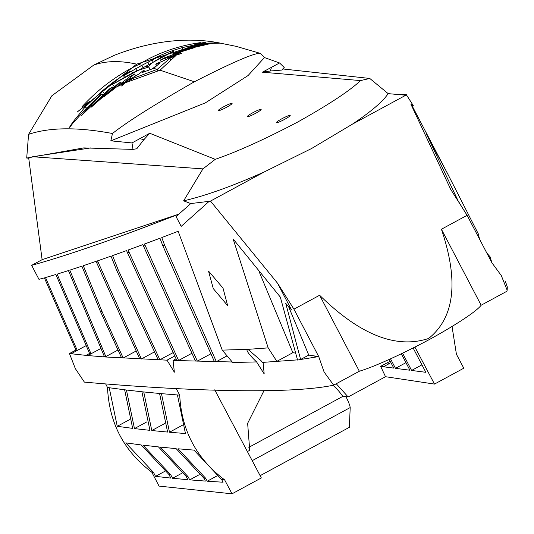 <?xml version="1.0" encoding="UTF-8"?>
<svg xmlns="http://www.w3.org/2000/svg" width="534" height="534" viewBox="0 0 534 534"><rect width="100%" height="100%" fill="white"/><g stroke="black" fill="none" stroke-linecap="round" stroke-linejoin="round"><path stroke-width="0.8" d="M226.583 107.274A7.783 0.908 -27.5 0 0 232.09 103.389A7.783 0.908 -27.5 0 0 223.793 106.693A7.783 0.908 -27.5 0 0 218.286 110.578A7.783 0.908 -27.5 0 0 226.583 107.274M255.639 113.301A7.783 0.908 -27.5 0 0 261.146 109.417A7.783 0.908 -27.5 0 0 252.849 112.721A7.783 0.908 -27.5 0 0 247.342 116.606A7.783 0.908 -27.5 0 0 255.639 113.301M284.695 119.322A7.783 0.908 -27.5 0 0 290.202 115.444A7.783 0.908 -27.5 0 0 281.905 118.748A7.783 0.908 -27.5 0 0 276.398 122.626A7.783 0.908 -27.5 0 0 284.695 119.322M209.742 201.492L208.46 201.959L181.186 226.369L176.087 216.61L190.772 203.561L208.193 201.445A6767.809 707.63 -27.6 0 0 209.742 201.492L264.443 171.841L311.569 148.519L352.3 124.222C370.923 111.76 382.878 101.56 388.165 93.637L405.82 95.219L352.3 124.222M264.443 171.841C232.457 186.146 205.517 195.811 183.623 200.837L202.94 168.877L215.242 159.346C237.73 151.536 265.218 139.094 297.718 122.026C328.851 104.591 349.79 90.78 360.537 80.587L262.394 72.197L279.556 62.965L264.464 57.565L260.325 53.373L235.981 46.311L220.242 43.134L206.217 43.521L187.788 47.299L202.359 44.402L214.114 43.194L199.489 45.503L181.807 49.709L179.331 50.763L192.173 47.352L206.618 44.569L190.578 48.234L175.419 52.686L172.769 53.841L194.797 47.546L180.178 52.098L165.146 57.545L160.487 59.955L173.951 55.342L181.373 53.54L170.126 57.058L169.018 57.645L170.867 57.105L161.775 61.564L156.515 63.513L155.881 64.16L159.833 63.032L153.685 68.372L142.471 72.45L144.1 70.548L142.658 71.022L139.247 73.785L129.635 79.466L130.683 78.438L129.308 79.192L121.558 85.981L125.33 81.709L134.581 73.999L129.335 76.963L103.583 97.021L120.591 82.143L117.687 83.998L91.267 107.14L112.427 87.049L109.417 88.978L81.135 115.805L90.833 104.891L101.881 93.891L99.584 95.493L86.001 108.722L73.078 122.967L69.667 127.459L70.007 126.178L74.079 120.577L85.186 106.9L102.148 91.054C115.918 79.599 118.875 78.224 130.149 71.149L123.561 75.781L141.917 65.281L138.593 64.581C117.333 74.78 98.423 88.898 81.849 106.92L90.106 100.986L86.601 104.651L77.163 112.06L136.644 64.14C120.197 60.482 105.899 60.789 93.75 65.081L51.885 95.746L28.576 134.368L26.7 158.044L28.723 158.204L42.119 259.671L31.646 265.345L38.955 279.329L44.389 277.86L75.928 350.044L77.256 350.417L45.503 277.546L55.896 274.503L89.572 353.475L91.02 353.788L57.125 274.129L68.452 270.578L104.29 356.325L103.356 356.839L87.79 355.544L91.02 353.788M223.012 288.093L227.671 305.675L213.286 288.614L208.527 271.078L223.012 288.093M297.959 359.843L262.468 362.406L260.939 360.57L247.97 349.349L268.168 347.881L233.138 238.998L280.323 297.091L297.558 360.056L300.609 359.495L285.763 303.392L291.497 309.914L277.533 283.2L210.496 201.078M263.102 362.372L264.183 373.934L256.6 361.918L232.704 362.533L222.231 350.117L247.129 349.363M247.97 349.349L246.968 349.476C246.608 351.065 249.244 354.669 254.885 360.283L256.6 361.918M176.053 358.808L173.103 360.403L174.351 372.185L167.015 360.176L174.751 355.984M75.928 350.044L69.46 353.548L75.354 368.66L84.392 382.117C175.753 390.281 286.491 395.16 333.663 385.154L359.349 371.237A79.072 8.27 -27.6 0 0 429.256 339.591A79.072 8.27 -27.6 0 0 481.141 305.228L506.826 291.304L507.16 290.222L501.326 275.617L491.887 262.735L490.085 256.807L486.881 253.149M105.886 384.4L107.501 387.484C109.163 422.921 123.915 451.15 151.769 472.163L159.052 486.1L232.03 493.816L224.64 479.872C196.479 458.673 181.5 430.431 179.711 395.14L176.2 388.518M260.131 475.674L349.369 427.313L350.197 407.562L252.195 460.675M142.992 67.344L141.917 65.281L159.84 56.103L151.803 59.407C163.671 54.001 165.226 52.719 182.207 47.633L202.499 43.274L217.492 42.78L220.529 43.161C200.958 39.182 163.504 35.965 113.956 55.469L93.75 65.081M102.094 311.669L123.107 357.873L105.138 356.972L105.832 356.592L69.78 270.151L81.889 266.172L100.445 311.469L102.094 311.669L83.297 265.705L96.1 261.346L96.334 261.927L98.082 262.081L97.582 260.839L111.019 256.14L116.505 269.964L118.308 270.077L112.567 255.592L126.605 250.573L127.339 252.469L129.215 252.549L128.22 249.992L142.885 244.632L143.079 245.146L145.028 245.186L144.574 244.005L159.973 238.244L162.656 245.366L164.686 245.36L161.755 237.57L178.156 231.269L222.231 350.117M121.398 357.486L100.445 311.469M98.082 262.081L141.33 358.821L123.107 357.873M139.568 358.508L96.334 261.927M167.015 360.176L141.33 358.821M158.004 359.375L116.505 269.964M122.994 358.12L136.183 350.978M103.362 356.832L105.145 356.966L117.987 350.01M89.572 353.475L86.067 355.377L87.79 355.537L100.966 348.408M141.216 359.075L154.506 351.873M389.239 359.409L393.792 368.113L383.445 366.765L389.78 363.327L386.983 362.906L380.649 366.337L383.445 366.765M452.031 326.454L456.423 354.249L463.792 368.206L434.496 384.086L385.515 376.704L380.649 366.337M434.496 384.086L414.905 347.06M401.308 353.775L409.912 370.222L395.487 368.34L390.514 358.828M413.116 347.961L425.845 372.311L411.607 370.449L402.569 353.168M263.97 390.694L247.642 423.322L249.725 450.296L247.382 451.57M385.515 376.704L348.141 396.956L336.253 383.752M390.2 361.238L387.09 362.926M181.914 473.204L172.569 478.27L170.7 474.693L142.978 445.156L158.464 446.905L186.186 476.448L187.895 479.706L172.569 478.27M146.877 421.86L134.461 428.595L126.431 390.014L124.642 389.793L132.672 428.375L117.253 426.312L109.223 387.737L107.501 387.484M164.552 423.616L151.783 430.537L143.753 391.956L141.917 391.769L149.941 430.344L134.461 428.595M141.917 391.769L126.431 390.014M214.715 389.833L261.333 477.937L232.03 493.816M395.487 368.34L405.953 362.666M411.607 370.449L421.94 364.849M182.441 425.211L169.485 432.233L161.462 393.651L143.753 391.956M159.579 393.485L167.603 432.066L151.783 430.537M179.711 395.14L161.462 393.651M177.435 394.973L185.458 433.548L169.485 432.233M160.3 447.098L176.12 448.627L203.848 478.164L205.37 481.081L189.71 479.866L188.028 476.635L160.3 447.098M199.269 474.679L189.71 479.866M216.891 475.974L207.232 481.214L205.73 478.337L178.002 448.794L193.976 450.115L221.703 479.652L223.045 482.222L207.232 481.214M131.978 142.945L133.006 149.393L136.791 148.746L143.873 139.708L149.727 133.26L131.978 142.945L110.838 140.829L205.356 102.868L248.063 75.554L264.464 57.565M149.727 133.26L215.242 159.346M176.087 216.61L178.863 214.141L42.119 259.671M190.772 203.561L183.623 200.837M28.723 158.204L32.647 156.736L202.94 168.877M282.8 68.959L369.775 78.451L388.165 93.637M133.006 149.393L83.711 147.905L26.7 158.044M260.325 53.373C254.698 52.746 232.717 62.211 194.383 81.769C154.172 104.791 126.872 122.039 112.474 133.507C77.564 126.972 49.602 127.259 28.576 134.368M112.474 133.507L110.838 140.829M117.16 86.688L120.884 83.765L123.427 82.53L122.086 84.339L117.16 86.688M194.383 81.769L160.04 70.188L126.511 82.37L132.792 78.465L157.183 69.387L153.732 68.339M180.859 52.145L178.149 53.927L174.878 54.622L180.859 52.145M157.23 69.347L157.984 70.822L157.23 69.347L169.925 58.326L175.873 55.596L160.04 70.188M220.529 43.161L220.956 43.241M136.644 64.14L137.225 65.255L136.644 64.14L206.117 42.113L194.716 44.242L200.37 42.64C177.962 45.764 157.383 53.066 138.646 64.554M262.394 72.197L270.257 70.995L281.758 70.074L284.235 67.438L279.556 62.965M360.537 80.587L369.775 78.451M32.647 156.736L90.86 147.898M411.006 104.417L412.054 105.966L413.289 105.632L411.006 104.417L450.696 189.35L467.103 215.322L491.887 262.735M413.289 105.632L406.174 94.431L395.56 94.351M479.399 238.585L478.351 233.965L447.639 173.75L426.512 134.194L458.072 200.757L462.905 208.681M468.752 218.479L485.94 251.354M104.29 356.325L105.832 356.592M178.863 214.141C116.445 238.451 67.371 255.519 31.646 265.345M406.247 94.992L405.82 95.219M232.257 361.999L178.376 360.59L176.654 360.11L176.474 360.523L173.103 360.403M86.067 355.377L69.46 353.555M71.109 353.755L77.256 350.417M313.478 357.526L315.981 356.171L318.725 356.585L300.529 359.509M315.974 356.171L308.759 355.083L300.609 359.495M491.113 261.253L491.647 260.959M488.63 256.5L489.544 256M490.079 256.807L489.077 257.355L490.085 256.807M308.759 355.083L288.574 306.603M277.533 283.2L293.94 309.173L318.725 356.585L324.118 372.058L333.663 385.154M293.94 309.173L319.626 295.249C359.843 334.791 396.188 349.196 428.662 338.456C454.674 317.496 458.926 281.091 441.418 229.24L467.103 215.322M332.956 385.314A56.931 56.05 -81.4 0 1 342.601 396.121L348.141 396.956M224.64 479.872L221.703 479.652M170.7 474.693L168.918 474.479L170.8 478.084L155.548 476.348L153.492 472.416L151.769 472.163M188.028 476.635L186.186 476.448M205.73 478.337L203.848 478.164M153.492 472.416L125.77 442.88L141.19 444.935L168.918 474.479M124.642 389.793L109.223 387.737M129.535 419.657L117.253 426.312M164.779 471.342L155.548 476.348M345.939 396.629A15.813 2.229 61.5 0 1 350.197 407.562M428.662 338.456L429.256 339.591M441.418 229.24L481.141 305.228M319.626 295.249L359.349 371.237M71.102 353.762L86.188 345.585M216.283 361.705L227.07 355.858M164.686 245.36L216.33 361.598M295.502 353.087L292.852 352.687L259.137 271.699M276.465 361.571L292.852 352.687M268.168 347.881L276.685 361.084M178.376 360.59L191.92 353.254M129.215 252.549L178.51 360.283M195.411 360.937L143.079 245.146M159.693 359.889L173.183 352.574M118.308 270.077L159.813 359.616M176.654 360.11L127.339 252.469M197.24 361.198L210.89 353.795M145.028 245.186L197.306 361.037M214.374 361.578L162.656 245.366M271.592 67.244L270.257 70.995M139.835 138.653L143.873 139.708M208.46 201.959L208.193 201.445M200.417 43.214L200.37 42.64M137.151 65.288L136.591 64.167M82.663 107.588L81.849 106.92M144.667 71.603L144.1 70.548M156.642 65.709L155.881 64.16M156.542 65.802L155.708 64.113M174.097 55.756L173.951 55.342M161.268 61.744L160.487 59.955M182.581 51.237L182.441 50.757M173.003 54.521L172.769 53.841M192.267 47.766L192.173 47.352M188.836 48.667L188.722 48.187M179.497 51.337L179.331 50.763M202.413 44.836L202.359 44.402M187.948 48L187.788 47.299M202.56 43.982L202.499 43.274M182.661 49.455L182.207 47.633M160.36 57.405L159.84 56.103M152.864 61.45L152.11 59.808M148.839 63.953L147.878 61.997M142.892 67.384L141.864 65.308M136.604 70.281L135.683 68.606M132.258 72.571L131.364 71.055M124.375 77.029L123.561 75.781M104.263 93.47L102.148 91.054M86.588 108.075L85.186 106.9M74.633 120.878L74.079 120.577M70.448 126.344L70.007 126.178M102.755 94.852L101.881 93.891M91.474 105.465L90.833 104.891M113.008 87.783L112.427 87.049M105.852 94.111L105.265 93.45M103.129 96.454L102.628 95.92M121.185 82.964L120.591 82.143M113.468 88.964L113.021 88.41M135.676 75.808L134.581 73.999M125.724 82.276L125.33 81.709M156.442 65.595L152.357 68.826M150.041 69.627L148.752 67.017L137.652 70.548C132.732 72.35 110.698 85.407 113.088 84.005L173.537 51.197L158.164 59.094C151.429 63.119 148.312 65.749 148.806 66.99L148.752 67.017M150.114 69.6L148.806 66.99L145.996 66.263M150.161 69.587L148.806 66.99M174.171 53.22L173.537 51.197M114.316 86.695L112.487 84.305M176.594 54.248L176.394 53.654M170.526 59.841L169.925 58.326M157.904 70.848L157.183 69.387M133.427 79.439L132.792 78.465M121.505 84.606L120.884 83.765M248.837 447.338L343.175 396.208M447.639 173.75L412.181 105.932M406.881 95.786L406.174 94.431M507.16 290.222L507.3 286.918L505.351 281.298"/></g></svg>
